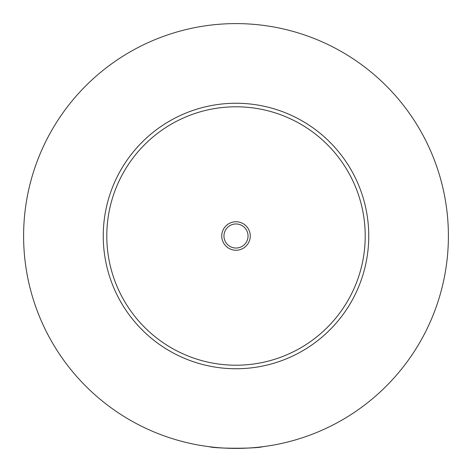 <?xml version="1.0" encoding="UTF-8"?>
<svg xmlns="http://www.w3.org/2000/svg" width="472" height="472" viewBox="0 0 472 472"><rect width="100%" height="100%" fill="white"/><g stroke="black" fill="none" stroke-linecap="round" stroke-linejoin="round"><path stroke-width="0.71" d="M209.096 446.689C215.952 448.748 256.048 448.748 262.904 446.689M250.248 236A14.248 14.248 0 0 0 236 221.751A14.248 14.248 0 0 0 221.751 236A14.248 14.248 0 0 0 236 250.248A14.248 14.248 0 0 0 250.248 236M223.964 236A12.036 12.036 0 0 0 236 248.036A12.036 12.036 0 0 0 248.036 236A12.036 12.036 0 0 0 236 223.964A12.036 12.036 0 0 0 223.964 236M368.75 236A132.75 132.75 0 0 1 236 368.75A132.75 132.75 0 0 1 103.25 236A132.75 132.75 0 0 1 236 103.25A132.75 132.75 0 0 1 368.75 236M448.4 236A212.4 212.4 0 0 1 236 448.4A212.4 212.4 0 0 1 23.6 236A212.4 212.4 0 0 1 236 23.6A212.4 212.4 0 0 1 448.4 236M365.21 236A129.21 129.21 0 0 0 236 106.79A129.21 129.21 0 0 0 106.79 236A129.21 129.21 0 0 0 236 365.21A129.21 129.21 0 0 0 365.21 236"/></g></svg>
